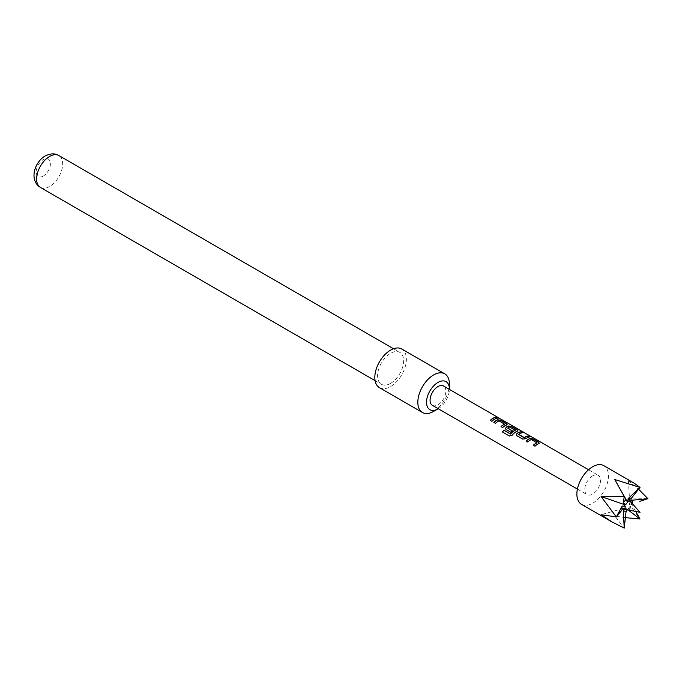 <?xml version="1.0" encoding="UTF-8"?>
<svg xmlns="http://www.w3.org/2000/svg" width="682" height="682" viewBox="0 0 682 682"><rect width="100%" height="100%" fill="white"/><g stroke="black" fill="none" stroke-linecap="round" stroke-linejoin="round"><path stroke-width="0.51" stroke-dasharray="3.41 2.56" d="M496.803 417.375L498.832 418.219M536.93 442.899L531.346 439.677A10.938 6.317 120 0 0 530.443 440.137A10.938 6.317 120 0 0 527.834 442.175L527.774 442.03M539.394 443.164L538.806 443.769A10.938 6.317 120 0 0 537.68 444.323A10.938 6.317 120 0 0 535.072 446.352L535.012 446.207M526.24 441.143A10.938 6.317 120 0 0 526.172 441.22L527.834 442.175M522.011 432.797L522.259 432.942A10.938 6.317 120 0 0 519.667 433.923A10.938 6.317 120 0 0 518.738 434.519L518.721 434.349M529.249 436.974L529.496 437.119A10.938 6.317 120 0 0 526.905 438.1A10.938 6.317 120 0 0 525.762 438.858L525.737 438.688M515.2 430.359L509.624 427.137A10.938 6.317 120 0 0 508.712 427.597A10.938 6.317 120 0 0 507.783 428.194L507.766 428.023M517.851 430.726L517.254 431.322A10.938 6.317 120 0 0 516.129 431.877A10.938 6.317 120 0 0 512.293 435.269L512.216 435.159M505.55 428.918L510.869 432.269M512.361 430.981L512.497 431.058A10.938 6.317 120 0 0 510.92 432.414M504.612 424.238L499.028 421.016A10.938 6.317 120 0 0 498.124 421.485A10.938 6.317 120 0 0 495.507 423.513L495.456 423.369M507.076 424.502L506.479 425.108A10.938 6.317 120 0 0 505.362 425.662A10.938 6.317 120 0 0 502.745 427.691L502.694 427.554M493.921 422.49A10.938 6.317 120 0 0 493.853 422.559L495.507 423.513M496.931 418.313L497.178 418.458A10.938 6.317 120 0 0 494.586 419.439A10.938 6.317 120 0 0 491.978 421.467L491.918 421.331M625.275 508.397L623.945 508.661M627.602 509.48L626.502 509.573A4.45 2.566 120 0 0 627.602 509.48L626.451 508.695L628.923 508.721A4.45 2.566 120 0 0 630.603 506.641L629.597 504.782L631.259 504.936A4.45 2.566 120 0 0 631.259 502.702L630.483 501.577M581.49 504.322A22.327 12.89 120 0 0 592.649 503.214A22.327 12.89 120 0 0 607.236 483.547A22.327 12.89 120 0 0 603.817 465.653M625.351 517.629L614.755 515.976L624.226 528.115M379.439 387.666A22.327 12.89 120 0 0 390.598 386.566A22.327 12.89 120 0 0 405.185 366.89A22.327 12.89 120 0 0 401.766 349.005M43.324 176.041A10.042 5.797 -60 0 1 36.223 171.941A10.042 5.797 -60 0 1 43.324 159.639A10.042 5.797 -60 0 1 50.425 163.74A10.042 5.797 -60 0 1 43.324 176.041M390.598 383.369A18.414 10.631 -60 0 1 381.391 384.281A18.414 10.631 -60 0 1 378.57 369.525A18.414 10.631 -60 0 1 390.598 353.302A18.414 10.631 -60 0 1 399.805 352.389A18.414 10.631 -60 0 1 402.636 367.146A18.414 10.631 -60 0 1 390.598 383.369M432.379 405.338A11.159 6.445 120 0 0 437.955 404.793A11.159 6.445 120 0 0 445.252 394.955A11.159 6.445 120 0 0 443.539 386.012M592.649 475.874A11.159 6.445 120 0 0 585.361 485.712A11.159 6.445 120 0 0 587.074 494.655A11.159 6.445 120 0 0 592.649 494.1A11.159 6.445 120 0 0 599.947 484.263A11.159 6.445 120 0 0 598.233 475.32A11.159 6.445 120 0 0 592.649 475.874M438.236 408.723A16.18 9.343 120 0 0 449.395 389.396M433.616 411.399A22.327 12.89 120 0 0 449.404 384.06M628.719 510.025A7.553 4.356 -60 0 0 631.157 506.897L640.006 519.002M634.362 483.291L628.42 480.742L638.565 489.207M647.9 498.661L628.42 498.968L635.743 511.457M628.42 480.742L629.597 500.588L630.603 501.764M623.305 508.414L601.081 514.757M626.451 508.695L614.755 515.976M628.02 509.889L627.875 509.087L628.923 508.721M629.597 504.782L628.42 498.968M632.376 503.708A7.553 4.356 -60 0 1 632.342 503.828L630.876 504.782L631.259 502.702M490.315 420.513L491.978 421.467M501.091 426.736L502.745 427.691M509.411 436.028L502.549 432.09A10.938 6.317 120 0 0 502.549 432.09L502.446 432.004M509.514 436.105L512.293 435.269M516.325 435.133L516.896 435.747M516.947 435.892L522.693 439.097M522.744 439.242L525.762 438.858M533.409 445.397L535.072 446.352M40.417 187.422A18.414 10.631 120 0 0 49.624 186.51A18.414 10.631 120 0 0 61.661 170.287A18.414 10.631 120 0 0 58.84 155.53M375.083 380.641L381.391 384.281M577.407 489.071L587.074 494.655M588.566 469.745L598.233 475.32M393.497 348.741L399.805 352.389M628.003 508.951L630.347 506.01"/><path stroke-width="1.02" d="M499.053 418.356L498.832 418.219C496.982 417.256 496.428 417.154 497.152 417.904M497.229 417.699L498.934 418.023C497.076 417.06 496.505 416.949 497.229 417.699L496.769 417.231M499.437 418.381L498.832 418.219M538.806 443.769L538.72 442.447L532.923 439.097L529.905 438.628A10.938 6.317 120 0 0 528.789 439.182A10.938 6.317 120 0 0 526.24 441.143M539.428 443.061L538.823 443.573L538.78 442.243L532.974 438.893L529.931 438.441A11.159 6.445 120 0 0 528.789 439.003A11.159 6.445 120 0 0 526.12 441.075L527.774 442.03A11.159 6.445 120 0 1 530.443 439.958A11.159 6.445 120 0 1 531.372 439.489L536.93 442.899A10.938 6.317 120 0 0 536.018 443.36A10.938 6.317 120 0 0 533.477 445.329M522.011 432.797L520.605 431.987A10.938 6.317 120 0 0 518.013 432.968A10.938 6.317 120 0 0 516.871 433.718L516.291 435.048L516.896 435.747L522.693 439.097L525.737 438.688A11.159 6.445 120 0 1 526.905 437.921A11.159 6.445 120 0 1 529.547 436.915L527.894 435.96A11.159 6.445 120 0 0 525.251 436.957A11.159 6.445 120 0 0 524.305 437.571L518.721 434.349A11.159 6.445 120 0 1 519.667 433.735A11.159 6.445 120 0 1 522.31 432.738L520.656 431.783A11.159 6.445 120 0 0 518.013 432.78A11.159 6.445 120 0 0 516.845 433.556M529.249 436.974L527.842 436.165A10.938 6.317 120 0 0 525.251 437.145A10.938 6.317 120 0 0 524.322 437.742L524.305 437.571M517.254 431.322L517.178 430.01L511.372 426.659L508.363 426.19A10.938 6.317 120 0 0 507.238 426.744A10.938 6.317 120 0 0 506.095 427.503L505.55 428.918M517.28 431.135L517.229 429.805L511.432 426.455L508.38 425.994A11.159 6.445 120 0 0 507.238 426.565A11.159 6.445 120 0 0 506.07 427.333L505.515 428.833L506.121 429.532L510.869 432.269A11.159 6.445 120 0 1 512.48 430.888L507.766 428.023A11.159 6.445 120 0 1 508.712 427.409A11.159 6.445 120 0 1 509.642 426.941L515.2 430.359A10.938 6.317 120 0 0 514.296 430.819A10.938 6.317 120 0 0 510.648 433.982L503.802 430.129A11.159 6.445 120 0 0 502.446 432.004L509.411 436.028L512.216 435.159A11.159 6.445 120 0 1 516.129 431.697A11.159 6.445 120 0 1 517.28 431.135L517.885 430.623M512.361 430.981L507.766 428.168M506.479 425.108L506.402 423.786L500.605 420.436L497.587 419.967A10.938 6.317 120 0 0 496.462 420.521A10.938 6.317 120 0 0 493.921 422.49M507.11 424.4L506.504 424.912L506.453 423.582L500.656 420.231L497.613 419.78A11.159 6.445 120 0 0 496.462 420.342A11.159 6.445 120 0 0 493.802 422.414L495.456 423.369A11.159 6.445 120 0 1 498.124 421.297A11.159 6.445 120 0 1 499.045 420.828L504.612 424.238A10.938 6.317 120 0 0 503.7 424.698A10.938 6.317 120 0 0 501.159 426.668M496.931 418.313L495.516 417.503A10.938 6.317 120 0 0 492.933 418.484A10.938 6.317 120 0 0 490.384 420.444M626.451 500.307L627.602 502.378A4.45 2.566 120 0 0 625.931 504.458L623.305 504.22L625.275 506.163A4.45 2.566 120 0 0 625.275 508.397L622.146 509.718L616.332 516.888L601.081 496.53L624.226 496.547L614.755 479.523L640.006 487.434L631.157 498.508L630.603 501.764A4.45 2.566 120 0 0 628.923 501.62L626.451 500.307L614.755 479.523M623.305 508.414L625.931 509.335A4.45 2.566 120 0 0 626.502 509.573L640.006 512.327L630.483 501.577M628.923 501.62L627.934 500.503L628.148 498.61L640.006 487.434L634.362 483.291L603.817 465.653A22.327 12.89 120 0 0 592.649 466.761A22.327 12.89 120 0 0 578.072 486.437A22.327 12.89 120 0 0 581.49 504.322L612.044 521.96L601.081 514.757L616.332 516.888L622.146 506.087L625.275 506.163M627.602 509.48L626.059 511.653L624.226 528.115L612.044 521.96M449.395 389.396A16.18 9.343 120 0 0 449.404 389.072L449.404 384.06A22.327 12.89 120 0 0 444.775 373.838L401.766 349.005A22.327 12.89 120 0 0 390.598 350.105A22.327 12.89 120 0 0 376.021 369.78A22.327 12.89 120 0 0 379.439 387.666L422.456 412.499A22.327 12.89 120 0 0 433.616 411.399L437.955 408.893A16.18 9.343 120 0 0 438.236 408.723M444.775 373.838A22.327 12.89 120 0 0 433.616 374.938A22.327 12.89 120 0 0 419.029 394.614A22.327 12.89 120 0 0 422.456 412.499M449.404 389.072A16.18 9.343 120 0 0 437.955 382.457A16.18 9.343 120 0 0 426.514 402.286A16.18 9.343 120 0 0 437.955 408.893L433.616 411.399M588.566 469.745L443.539 386.012A11.159 6.445 120 0 0 437.955 386.566A11.159 6.445 120 0 0 430.666 396.395A11.159 6.445 120 0 0 432.379 405.338L577.407 489.071M538.823 443.573A11.159 6.445 120 0 0 537.68 444.135A11.159 6.445 120 0 0 535.012 446.207L533.358 445.252A11.159 6.445 120 0 1 536.018 443.181A11.159 6.445 120 0 1 536.947 442.712M515.217 430.163A11.159 6.445 120 0 0 514.296 430.632A11.159 6.445 120 0 0 510.571 433.863M506.504 424.912A11.159 6.445 120 0 0 505.362 425.474A11.159 6.445 120 0 0 502.694 427.554L501.04 426.591A11.159 6.445 120 0 1 503.7 424.519A11.159 6.445 120 0 1 504.629 424.051M494.586 419.26A11.159 6.445 120 0 0 491.918 421.331L490.264 420.376A11.159 6.445 120 0 1 492.933 418.296A11.159 6.445 120 0 1 495.575 417.299L497.229 418.254A11.159 6.445 120 0 0 494.586 419.26M635.743 511.457L640.006 519.002L628.02 509.889M625.931 504.458L623.331 503.026L624.226 496.547L627.602 502.378M630.935 502.08L631.038 500.955L632.342 500.196L647.9 498.661L639.784 501.338M638.565 489.207L647.9 498.661M640.006 519.002L625.351 517.629M624.226 528.115L623.331 511.415L624.311 509.488L625.931 509.335M623.305 504.22L601.081 496.53M510.443 434.033L503.802 430.129M503.879 430.248A10.938 6.317 120 0 0 502.557 432.073M524.1 437.759L518.721 434.494M516.871 433.718L516.325 435.133M49.624 156.442A18.414 10.631 120 0 0 37.595 172.665A18.414 10.631 120 0 0 40.417 187.422C28.874 180.406 34.415 162.069 45.165 155.999C50.528 153.348 55.08 153.194 58.84 155.53A18.414 10.631 120 0 0 49.624 156.442M628.429 498.261A7.553 4.356 -60 0 1 631.157 498.508M623.331 503.026A7.553 4.356 -60 0 1 626.059 499.633M632.342 500.196A7.553 4.356 -60 0 1 632.376 503.708M622.146 509.718A7.553 4.356 -60 0 1 622.146 506.087M626.059 511.653A7.553 4.356 -60 0 1 623.331 511.415M40.417 187.422L375.083 380.641M58.84 155.53L393.497 348.741"/></g></svg>
